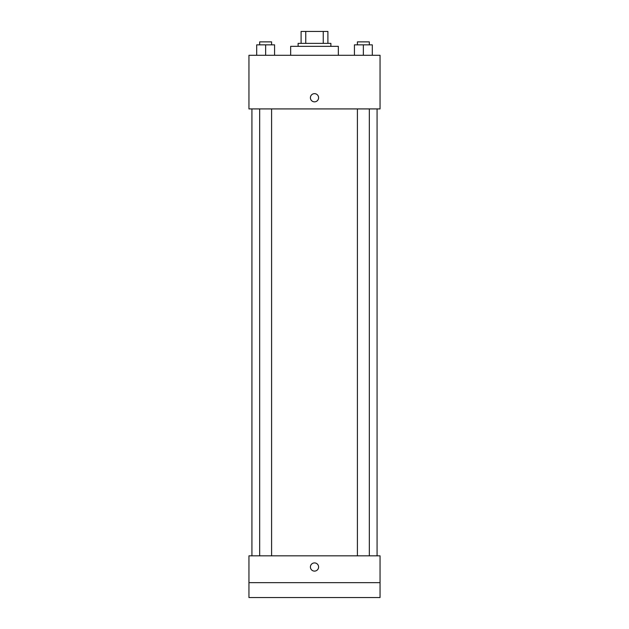 <?xml version="1.0" encoding="UTF-8"?>
<svg xmlns="http://www.w3.org/2000/svg" width="629" height="629" viewBox="0 0 629 629"><rect width="100%" height="100%" fill="white"/><g stroke="black" fill="none" stroke-linecap="round" stroke-linejoin="round"><path stroke-width="0.94" d="M305.757 43.37L305.757 31.45L301.094 31.45L301.094 43.37L301.094 31.45M305.757 31.45L327.906 31.45L327.906 43.37M323.243 43.37L323.243 31.45M298.115 46.349L298.115 43.37L330.885 43.37L330.885 46.349M338.339 55.289L338.339 46.349L290.661 46.349L290.661 55.289M248.95 55.289L380.05 55.289L380.05 108.919L248.95 108.919L248.95 55.289M314.5 101.843A4.096 4.096 0 0 1 310.954 95.694A4.096 4.096 0 0 1 318.046 95.694A4.096 4.096 0 0 1 314.5 101.843M248.95 555.839L380.05 555.839L380.05 597.55L248.95 597.55L248.95 555.839M314.5 571.108A4.096 4.096 0 0 1 310.954 564.96A4.096 4.096 0 0 1 318.046 564.96A4.096 4.096 0 0 1 314.5 571.108M248.95 582.651L380.05 582.651M354.426 55.289L354.426 44.856L372.305 44.856L372.305 55.289L372.305 44.856M363.365 55.289L363.365 44.856M369.325 44.856L369.325 41.876L357.406 41.876L357.406 44.856M256.695 55.289L256.695 44.856L274.574 44.856L274.574 55.289L274.574 44.856M265.635 55.289L265.635 44.856M271.594 44.856L271.594 41.876L259.675 41.876L259.675 44.856M377.07 555.839L377.07 108.919M251.93 555.839L251.93 108.919M357.406 108.919L357.406 555.839M369.325 108.919L369.325 555.839M271.594 555.839L271.594 108.919M259.675 555.839L259.675 108.919"/></g></svg>
